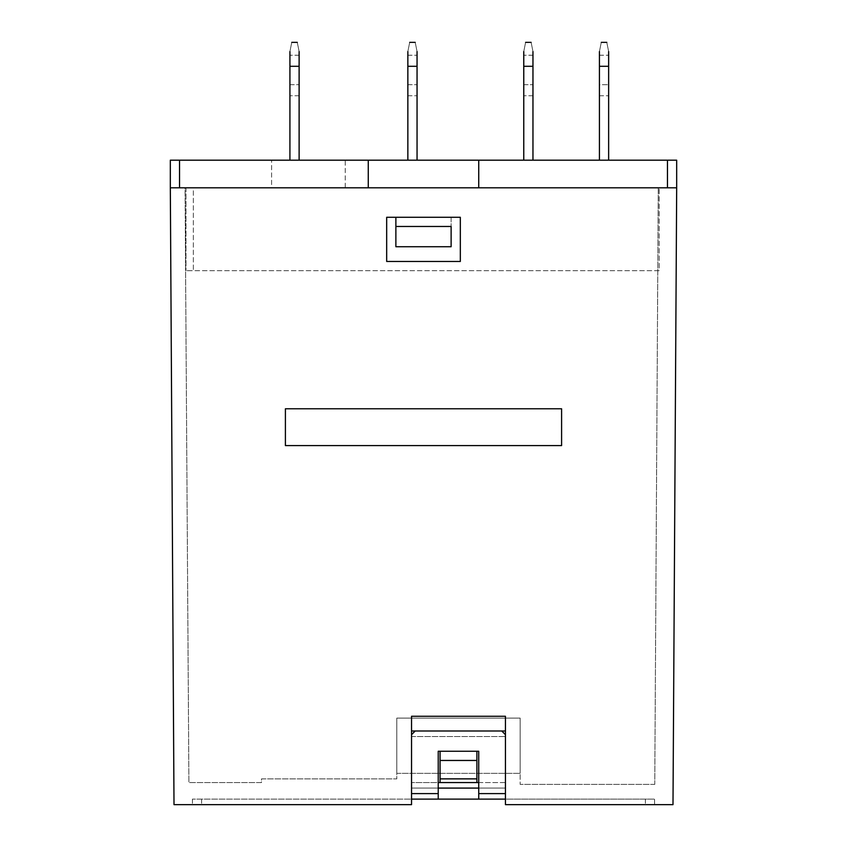 <?xml version="1.0" encoding="UTF-8"?>
<svg xmlns="http://www.w3.org/2000/svg" width="847" height="847" viewBox="0 0 847 847"><rect width="100%" height="100%" fill="white"/><g stroke="black" fill="none" stroke-linecap="round" stroke-linejoin="round"><path stroke-width="0.64" stroke-dasharray="4.24 3.18" d="M667.468 187.812L478.735 187.812L659.188 187.812L478.735 187.812L478.735 160.189L478.735 187.812L478.735 160.189L667.468 160.189L667.468 187.812L676.679 187.812L667.468 187.812M478.735 160.189L368.265 160.189L368.265 187.812L179.532 187.812L179.532 160.189L170.321 160.189L170.321 187.812L676.679 187.812L676.679 160.189L667.468 160.189M395.877 226.477L395.877 246.731L395.877 217.277L451.123 217.277L451.123 246.731L395.877 246.731L395.877 217.277L451.123 217.277L395.877 217.277L451.123 217.277L451.123 226.477L395.877 226.477L395.877 217.277M368.265 187.812L193.338 187.812L193.338 270.669L659.188 270.669L659.188 187.812L659.188 270.669L185.969 270.669L193.338 270.669L193.338 187.812L185.969 187.812L185.969 270.669L185.969 187.812L368.265 187.812L368.265 160.189L368.265 187.812M289.918 160.189L299.118 160.189L289.918 160.189L299.118 160.189L289.918 160.189L289.918 51.561L289.918 95.743L289.918 55.235L289.918 66.288L299.118 66.288L299.118 95.743L299.118 55.235L299.118 160.189L299.118 51.561C296.746 39.671 296.746 39.671 299.118 51.561C296.746 39.671 296.746 39.671 299.118 51.561C296.746 39.671 296.746 39.671 299.118 51.561M523.764 160.189L532.964 160.189L523.764 160.189L532.964 160.189L523.764 160.189L532.964 160.189L523.764 160.189L532.964 160.189L523.764 160.189L523.764 51.561L523.764 160.189L523.764 51.561L523.764 160.189L523.764 51.561L523.764 66.288L532.964 66.288L532.964 55.235L532.964 84.7L532.964 51.561L532.964 160.189L532.964 51.561C530.593 39.671 530.593 39.671 532.964 51.561C530.593 39.671 530.593 39.671 532.964 51.561C530.593 39.671 530.593 39.671 532.964 51.561C530.593 39.671 530.593 39.671 532.964 51.561C530.593 39.671 530.593 39.671 532.964 51.561C530.593 39.671 530.593 39.671 532.964 51.561C530.593 39.671 530.593 39.671 532.964 51.561M608.644 160.189L599.432 160.189L608.644 160.189L599.432 160.189L608.644 160.189L599.432 160.189L608.644 160.189L599.432 160.189L608.644 160.189L608.644 51.561C606.261 39.671 606.261 39.671 608.644 51.561C606.261 39.671 606.261 39.671 608.644 51.561C606.261 39.671 606.261 39.671 608.644 51.561C606.261 39.671 606.261 39.671 608.644 51.561C606.261 39.671 606.261 39.671 608.644 51.561C606.261 39.671 606.261 39.671 608.644 51.561C606.261 39.671 606.261 39.671 608.644 51.561M345.248 160.189L271.591 160.189L345.248 160.189L345.248 187.812L271.591 187.812L271.591 160.189L271.591 187.812L345.248 187.812L345.248 160.189M417.052 160.189L407.852 160.189L417.052 160.189L407.852 160.189L417.052 160.189L407.852 160.189L417.052 160.189L407.852 160.189L417.052 160.189L417.052 51.561C414.681 39.671 414.681 39.671 417.052 51.561C414.681 39.671 414.681 39.671 417.052 51.561C414.681 39.671 414.681 39.671 417.052 51.561C414.681 39.671 414.681 39.671 417.052 51.561C414.681 39.671 414.681 39.671 417.052 51.561C414.681 39.671 414.681 39.671 417.052 51.561C414.681 39.671 414.681 39.671 417.052 51.561M179.532 160.189L368.265 160.189M451.123 246.731L451.123 226.477M289.918 84.7L289.918 95.743L289.918 84.7L299.118 84.7L289.918 84.7M289.918 51.561C292.289 39.671 292.289 39.671 289.918 51.561C292.289 39.671 292.289 39.671 289.918 51.561C292.289 39.671 292.289 39.671 289.918 51.561L289.918 66.288L299.118 66.288L289.918 66.288M299.118 160.189L299.118 66.288M599.432 84.7L599.432 160.189L599.432 51.561L599.432 160.189L599.432 51.561L599.432 95.743L599.432 84.7L608.644 84.7L608.644 95.743L608.644 84.7L599.432 84.7M599.432 51.561C601.815 39.671 601.815 39.671 599.432 51.561C601.815 39.671 601.815 39.671 599.432 51.561C601.815 39.671 601.815 39.671 599.432 51.561C601.815 39.671 601.815 39.671 599.432 51.561C601.815 39.671 601.815 39.671 599.432 51.561C601.815 39.671 601.815 39.671 599.432 51.561C601.815 39.671 601.815 39.671 599.432 51.561L599.432 160.189M523.764 84.7L523.764 95.743L523.764 84.7L532.964 84.7L532.964 95.743L532.964 84.7L523.764 84.7M523.764 51.561C526.135 39.671 526.135 39.671 523.764 51.561C526.135 39.671 526.135 39.671 523.764 51.561C526.135 39.671 526.135 39.671 523.764 51.561C526.135 39.671 526.135 39.671 523.764 51.561C526.135 39.671 526.135 39.671 523.764 51.561C526.135 39.671 526.135 39.671 523.764 51.561C526.135 39.671 526.135 39.671 523.764 51.561L523.764 66.288L532.964 66.288L523.764 66.288M532.964 160.189L532.964 66.288M407.852 160.189L407.852 51.561C410.223 39.671 410.223 39.671 407.852 51.561C410.223 39.671 410.223 39.671 407.852 51.561C410.223 39.671 410.223 39.671 407.852 51.561C410.223 39.671 410.223 39.671 407.852 51.561C410.223 39.671 410.223 39.671 407.852 51.561C410.223 39.671 410.223 39.671 407.852 51.561C410.223 39.671 410.223 39.671 407.852 51.561M407.852 84.7L407.852 95.743L407.852 84.7L417.052 84.7L407.852 84.7M478.735 782.554L505.437 782.554L505.437 730.993L411.536 730.993L505.437 730.993L505.437 782.554L476.893 782.554L476.893 751.257L476.893 782.554L476.893 751.257L440.069 751.257L440.069 782.554L411.536 782.554L438.227 782.554M170.321 187.812L174.006 804.65L411.536 804.65L192.417 804.65L411.536 804.65L411.536 716.266M440.069 778.869L440.069 751.257L440.069 782.554L476.893 782.554L440.069 782.554L440.069 778.869L476.893 778.869M440.069 751.257L476.893 751.257M411.536 734.677L411.536 736.519L411.536 734.677L415.21 730.993L411.536 734.677L411.536 799.123L192.417 799.123L411.536 799.123L411.536 734.677L415.21 730.993L501.752 730.993L505.437 734.677L505.437 804.65L672.994 804.65L676.679 187.812M411.536 793.607L438.227 793.607L438.227 751.257L478.735 751.257L478.735 793.607L505.437 793.607L505.437 799.123L654.583 799.123L654.583 804.65L645.382 804.65L654.583 804.65L654.583 799.123L505.437 799.123L505.437 804.65L505.437 716.266M396.798 773.343L520.164 773.343L396.798 773.343L396.798 718.108L520.164 718.108L520.164 784.396L520.164 718.108L396.798 718.108L396.798 778.869L261.469 778.869L261.469 782.554L188.902 782.554L261.469 782.554L261.469 778.869L396.798 778.869L396.798 718.108L396.798 773.343M386.677 217.277L460.323 217.277L460.323 261.469L386.677 261.469L386.677 217.277L386.677 261.469L460.323 261.469L460.323 217.277L386.677 217.277L460.323 217.277L460.323 261.469L386.677 261.469L386.677 217.277M654.763 784.396L520.164 784.396L654.763 784.396L658.267 187.812L185.048 187.812L188.902 782.554L185.048 187.812L658.267 187.812L654.763 784.396M561.593 408.773L561.593 445.596L285.407 445.596L285.407 408.773L285.407 445.596L561.593 445.596L561.593 408.773L285.407 408.773L285.407 445.596L561.593 445.596L561.593 408.773L285.407 408.773L561.593 408.773M520.164 718.108L520.164 773.343L520.164 718.108L396.798 718.108L520.164 718.108M505.437 782.554L505.437 788.081L505.437 782.554M411.536 799.123L411.536 804.65L411.536 799.123M438.227 793.607L438.227 788.081L411.536 788.081L411.536 736.519L411.536 788.081L505.437 788.081L411.536 788.081L505.437 788.081L505.437 736.519L505.437 788.081L478.735 788.081L478.735 751.257L438.227 751.257L438.227 788.081L438.227 751.257L478.735 751.257L478.735 793.607M440.069 782.554L476.893 782.554M440.069 760.458L476.893 760.458M192.417 799.123L192.417 804.65L192.417 799.123M415.21 730.993L501.752 730.993L505.437 734.677L505.437 736.519L505.437 734.677L501.752 730.993L415.21 730.993L501.752 730.993M478.735 788.081L478.735 799.123L438.227 799.123L438.227 788.081M505.437 793.607L505.437 734.677M411.536 736.519L505.437 736.519L411.536 736.519M599.432 66.288L608.644 66.288M417.052 66.288L407.852 66.288M645.382 799.123L645.382 804.65L645.382 799.123M201.618 799.123L201.618 804.65L201.618 799.123M299.118 55.235L289.918 55.235L299.118 55.235M299.118 95.743L289.918 95.743L299.118 95.743M532.964 95.743L523.764 95.743L532.964 95.743M532.964 55.235L523.764 55.235L532.964 55.235M599.432 95.743L608.644 95.743L599.432 95.743M599.432 55.235L608.644 55.235L599.432 55.235M407.852 95.743L417.052 95.743L407.852 95.743M407.852 55.235L417.052 55.235L407.852 55.235M409.694 42.35L415.21 42.35M297.276 42.35L291.76 42.35M531.122 42.35L525.595 42.35M601.275 42.35L606.801 42.35"/><path stroke-width="1.27" d="M478.735 187.812L667.468 187.812L667.468 160.189L478.735 160.189L478.735 187.812M667.468 160.189L676.679 160.189L676.679 187.812L170.321 187.812L170.321 160.189L179.532 160.189L179.532 187.812L368.265 187.812L368.265 160.189L179.532 160.189M395.877 226.477L451.123 226.477L451.123 246.731L395.877 246.731L395.877 217.277M478.735 160.189L368.265 160.189M451.123 226.477L451.123 246.731M299.118 51.561C296.746 39.671 296.746 39.671 299.118 51.561L299.118 66.288L289.918 66.288L289.918 160.189M289.918 66.288L289.918 51.561C292.289 39.671 292.289 39.671 289.918 51.561M299.118 66.288L299.118 160.189M532.964 51.561C530.593 39.671 530.593 39.671 532.964 51.561L532.964 66.288L523.764 66.288L523.764 160.189M523.764 66.288L523.764 51.561C526.135 39.671 526.135 39.671 523.764 51.561M532.964 66.288L532.964 160.189M608.644 51.561C606.261 39.671 606.261 39.671 608.644 51.561L608.644 66.288L599.432 66.288L599.432 51.561C601.815 39.671 601.815 39.671 599.432 51.561M608.644 160.189L608.644 66.288M599.432 160.189L599.432 66.288M417.052 51.561C414.681 39.671 414.681 39.671 417.052 51.561L417.052 160.189M407.852 51.561C410.223 39.671 410.223 39.671 407.852 51.561L407.852 160.189M438.227 782.554L440.069 782.554L440.069 778.869L476.893 778.869L476.893 751.257M440.069 782.554L478.735 782.554M411.536 730.993L505.437 730.993M676.679 187.812L672.994 804.65L505.437 804.65L505.437 716.266L411.536 716.266L411.536 804.65L174.006 804.65L170.321 187.812M561.593 445.596L561.593 408.773L285.407 408.773L285.407 445.596L561.593 445.596M460.323 261.469L460.323 217.277L386.677 217.277L386.677 261.469L460.323 261.469M476.893 782.554L476.893 778.869M440.069 778.869L440.069 760.458L476.893 760.458M440.069 760.458L440.069 751.257M411.536 799.123L438.227 799.123L438.227 751.257L478.735 751.257L478.735 799.123L505.437 799.123L411.536 799.123M505.437 734.677L501.752 730.993M415.21 730.993L411.536 734.677M438.227 788.081L478.735 788.081M407.852 66.288L417.052 66.288M411.536 793.607L438.227 793.607M478.735 793.607L505.437 793.607M409.694 42.35L415.21 42.35M297.276 42.35L291.76 42.35M531.122 42.35L525.595 42.35M601.275 42.35L606.801 42.35"/></g></svg>
